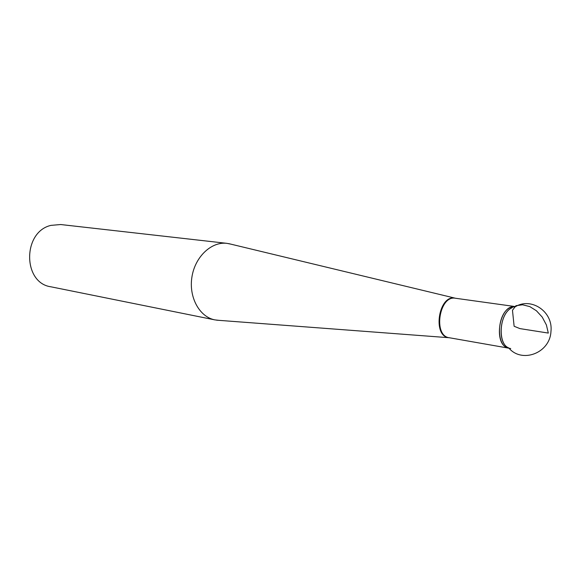 <?xml version="1.0" encoding="UTF-8"?>
<svg xmlns="http://www.w3.org/2000/svg" width="580" height="580" viewBox="0 0 580 580"><rect width="100%" height="100%" fill="white"/><g stroke="black" fill="none" stroke-linecap="round" stroke-linejoin="round"><path stroke-width="0.87" d="M219.015 320.349L214.883 319.885C199.506 316.985 188.638 297.272 191.915 277.059C194.996 256.824 211.388 241.389 226.911 243.346L230.985 244.173M508.907 348.196C495.487 346.833 496.748 312.816 510.501 307.458L515.446 306.595M226.911 243.346L60.646 224.532L50.917 225.381C22.475 231.891 22.642 282.96 50.866 286.796L214.883 319.885M515.192 306.827C531.034 296.779 553.305 311.569 550.957 331.448C549.985 353.242 521.732 363.689 508.733 347.899C496.864 343.643 499.503 312.649 512.205 307.697C498.387 313.099 497.212 347.34 510.712 348.515M548.31 333.072L519.912 328.606L514.126 326.264L512.473 310.293L515.932 305.696L522.624 304.79L529.808 306.61L536.42 310.764L542.227 317.093L546.404 324.974L548.31 333.072M449.362 337.756L448.956 337.712C432.027 336.443 438.668 294.198 455.17 298.185L455.568 298.265M515.395 306.588L455.467 298.25C439.27 294.908 432.825 335.95 449.261 337.734L216.594 320.167M507.311 347.717C493.5 343.418 499.148 306.675 513.641 306.574M455.467 298.25L228.621 243.607M508.863 348.188L449.261 337.734"/></g></svg>
